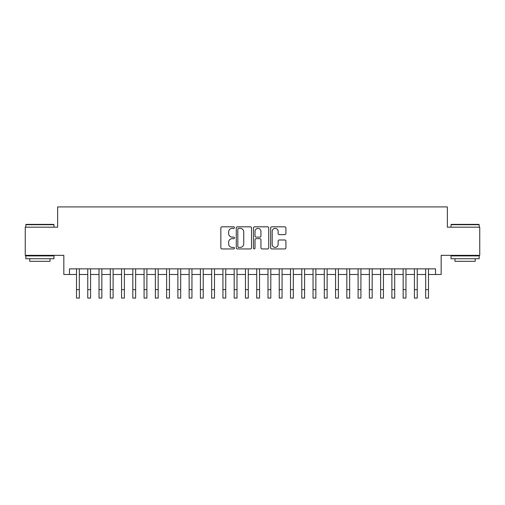 <?xml version="1.0" encoding="UTF-8"?>
<svg xmlns="http://www.w3.org/2000/svg" width="505" height="505" viewBox="0 0 505 505"><rect width="100%" height="100%" fill="white"/><g stroke="black" fill="none" stroke-linecap="round" stroke-linejoin="round"><path stroke-width="0.76" d="M234.478 227.603A0.776 0.776 0 0 0 233.701 226.827L221.954 226.827A1.105 1.105 0 0 0 220.849 227.932L220.849 247.835A1.105 1.105 0 0 0 221.954 248.94L233.701 248.94A0.776 0.776 0 0 0 234.478 248.17A0.776 0.776 0 0 0 233.701 247.393L232.186 247.393A3.535 3.535 0 0 1 228.645 243.858L228.645 242.198A3.535 3.535 0 0 1 232.186 238.657L233.701 238.657A0.776 0.776 0 0 0 234.478 237.887A0.776 0.776 0 0 0 233.701 237.11L232.186 237.11A3.535 3.535 0 0 1 228.645 233.575L228.645 231.915A3.535 3.535 0 0 1 232.186 228.374L233.701 228.374A0.776 0.776 0 0 0 234.478 227.603M284.814 234.623A1.105 1.105 0 0 0 285.918 233.518L285.918 227.932A1.105 1.105 0 0 0 284.814 226.827L271.766 226.827A1.105 1.105 0 0 0 270.661 227.932L270.661 247.835A1.105 1.105 0 0 0 271.766 248.94L284.814 248.94A1.105 1.105 0 0 0 285.918 247.835L285.918 241.093A1.105 1.105 0 0 0 284.814 239.989L279.227 239.989A1.105 1.105 0 0 0 278.122 241.093L278.122 244.439A2.961 2.961 0 0 1 275.168 247.393A2.961 2.961 0 0 1 272.208 244.439L272.208 231.334A2.961 2.961 0 0 1 275.168 228.374A2.961 2.961 0 0 1 278.122 231.334L278.122 233.518A1.105 1.105 0 0 0 279.227 234.623L284.814 234.623M69.463 274.493L69.463 268.862L435.537 268.862L435.537 274.493L441.168 274.493L441.168 255.347L479.75 255.347L479.75 227.187L447.367 227.187L447.367 206.911L57.633 206.911L57.633 227.187L25.25 227.187L25.25 255.347L63.832 255.347L63.832 274.493L76.501 274.493M251.534 227.932A1.105 1.105 0 0 0 250.43 226.827L237.382 226.827A1.105 1.105 0 0 0 236.277 227.932L236.277 247.835A1.105 1.105 0 0 0 237.382 248.94L250.43 248.94A1.105 1.105 0 0 0 251.534 247.835L251.534 227.932M254.57 226.827L267.618 226.827A1.105 1.105 0 0 1 268.723 227.932L268.723 247.835A1.105 1.105 0 0 1 267.618 248.94L262.038 248.94A1.105 1.105 0 0 1 260.933 247.835L260.933 239.768A1.105 1.105 0 0 0 259.822 238.657L256.123 238.657A1.105 1.105 0 0 0 255.012 239.768L255.012 248.17A0.776 0.776 0 0 1 254.242 248.94A0.776 0.776 0 0 1 253.466 248.17L253.466 227.932A1.105 1.105 0 0 1 254.57 226.827M79.317 274.493L87.763 274.493M90.578 274.493L99.03 274.493M101.846 274.493L110.292 274.493M113.107 274.493L121.56 274.493M124.375 274.493L132.821 274.493M135.637 274.493L144.083 274.493M146.898 274.493L155.351 274.493M158.166 274.493L166.612 274.493M169.427 274.493L177.874 274.493M180.695 274.493L189.141 274.493M191.957 274.493L200.403 274.493M203.218 274.493L211.671 274.493M214.486 274.493L222.932 274.493M225.748 274.493L234.194 274.493M237.009 274.493L245.462 274.493M248.277 274.493L256.723 274.493M259.538 274.493L267.991 274.493M270.806 274.493L279.252 274.493M282.068 274.493L290.514 274.493M293.329 274.493L301.782 274.493M304.597 274.493L313.043 274.493M315.859 274.493L324.305 274.493M327.126 274.493L335.572 274.493M338.388 274.493L346.834 274.493M349.649 274.493L358.102 274.493M360.917 274.493L369.363 274.493M372.179 274.493L380.625 274.493M383.44 274.493L391.893 274.493M394.708 274.493L403.154 274.493M405.969 274.493L414.422 274.493M417.237 274.493L425.683 274.493M428.499 274.493L435.537 274.493M238.594 228.374A0.776 0.776 0 0 0 237.823 229.15L237.823 246.617A0.776 0.776 0 0 0 238.594 247.393L240.197 247.393A3.535 3.535 0 0 0 243.738 243.858L243.738 231.915A3.535 3.535 0 0 0 240.197 228.374L238.594 228.374M260.933 231.391A2.961 2.961 0 0 0 257.973 228.43A2.961 2.961 0 0 0 255.012 231.391L255.012 236.005A1.105 1.105 0 0 0 256.123 237.11L259.822 237.11A1.105 1.105 0 0 0 260.933 236.005L260.933 231.391M76.501 289.643L79.317 289.643L79.317 298.089L76.501 298.089L76.501 268.862M79.317 289.643L79.317 268.862M26.153 224.365L53.637 224.365L53.972 224.706L25.812 224.706L26.153 224.365M39.895 258.724L25.812 258.724L25.812 255.909L53.972 255.909L53.972 258.724L39.895 258.724M50.033 258.724L50.033 261.312L29.757 261.312L29.757 258.724M451.363 224.365L478.847 224.365L479.188 224.706L451.028 224.706L451.363 224.365M465.105 258.724L451.028 258.724L451.028 255.909L479.188 255.909L479.188 258.724L465.105 258.724M475.243 258.724L475.243 261.312L454.967 261.312L454.967 258.724M87.763 289.643L90.578 289.643L90.578 298.089L87.763 298.089L87.763 268.862M90.578 289.643L90.578 268.862M99.03 289.643L101.846 289.643L101.846 298.089L99.03 298.089L99.03 268.862M101.846 289.643L101.846 268.862M110.292 289.643L113.107 289.643L113.107 298.089L110.292 298.089L110.292 268.862M113.107 289.643L113.107 268.862M121.56 289.643L124.375 289.643L124.375 298.089L121.56 298.089L121.56 268.862M124.375 289.643L124.375 268.862M132.821 289.643L135.637 289.643L135.637 298.089L132.821 298.089L132.821 268.862M135.637 289.643L135.637 268.862M144.083 289.643L146.898 289.643L146.898 298.089L144.083 298.089L144.083 268.862M146.898 289.643L146.898 268.862M155.351 289.643L158.166 289.643L158.166 298.089L155.351 298.089L155.351 268.862M158.166 289.643L158.166 268.862M166.612 289.643L169.427 289.643L169.427 298.089L166.612 298.089L166.612 268.862M169.427 289.643L169.427 268.862M177.874 289.643L180.695 289.643L180.695 298.089L177.874 298.089L177.874 268.862M180.695 289.643L180.695 268.862M189.141 289.643L191.957 289.643L191.957 298.089L189.141 298.089L189.141 268.862M191.957 289.643L191.957 268.862M200.403 289.643L203.218 289.643L203.218 298.089L200.403 298.089L200.403 268.862M203.218 289.643L203.218 268.862M211.671 289.643L214.486 289.643L214.486 298.089L211.671 298.089L211.671 268.862M214.486 289.643L214.486 268.862M222.932 289.643L225.748 289.643L225.748 298.089L222.932 298.089L222.932 268.862M225.748 289.643L225.748 268.862M234.194 289.643L237.009 289.643L237.009 298.089L234.194 298.089L234.194 268.862M237.009 289.643L237.009 268.862M245.462 289.643L248.277 289.643L248.277 298.089L245.462 298.089L245.462 268.862M248.277 289.643L248.277 268.862M256.723 289.643L259.538 289.643L259.538 298.089L256.723 298.089L256.723 268.862M259.538 289.643L259.538 268.862M267.991 289.643L270.806 289.643L270.806 298.089L267.991 298.089L267.991 268.862M270.806 289.643L270.806 268.862M279.252 289.643L282.068 289.643L282.068 298.089L279.252 298.089L279.252 268.862M282.068 289.643L282.068 268.862M290.514 289.643L293.329 289.643L293.329 298.089L290.514 298.089L290.514 268.862M293.329 289.643L293.329 268.862M301.782 289.643L304.597 289.643L304.597 298.089L301.782 298.089L301.782 268.862M304.597 289.643L304.597 268.862M313.043 289.643L315.859 289.643L315.859 298.089L313.043 298.089L313.043 268.862M315.859 289.643L315.859 268.862M324.305 289.643L327.126 289.643L327.126 298.089L324.305 298.089L324.305 268.862M327.126 289.643L327.126 268.862M335.572 289.643L338.388 289.643L338.388 298.089L335.572 298.089L335.572 268.862M338.388 289.643L338.388 268.862M346.834 289.643L349.649 289.643L349.649 298.089L346.834 298.089L346.834 268.862M349.649 289.643L349.649 268.862M358.102 289.643L360.917 289.643L360.917 298.089L358.102 298.089L358.102 268.862M360.917 289.643L360.917 268.862M369.363 289.643L372.179 289.643L372.179 298.089L369.363 298.089L369.363 268.862M372.179 289.643L372.179 268.862M380.625 289.643L383.44 289.643L383.44 298.089L380.625 298.089L380.625 268.862M383.44 289.643L383.44 268.862M391.893 289.643L394.708 289.643L394.708 298.089L391.893 298.089L391.893 268.862M394.708 289.643L394.708 268.862M403.154 289.643L405.969 289.643L405.969 298.089L403.154 298.089L403.154 268.862M405.969 289.643L405.969 268.862M414.422 289.643L417.237 289.643L417.237 298.089L414.422 298.089L414.422 268.862M417.237 289.643L417.237 268.862M425.683 289.643L428.499 289.643L428.499 298.089L425.683 298.089L425.683 268.862M428.499 289.643L428.499 268.862M25.812 227.187L25.812 224.706M32.232 255.909L32.232 255.347M47.552 255.909L47.552 255.347M53.972 227.187L53.972 224.706M451.028 227.187L451.028 224.706M457.448 255.909L457.448 255.347M472.768 255.909L472.768 255.347M479.188 227.187L479.188 224.706"/></g></svg>
